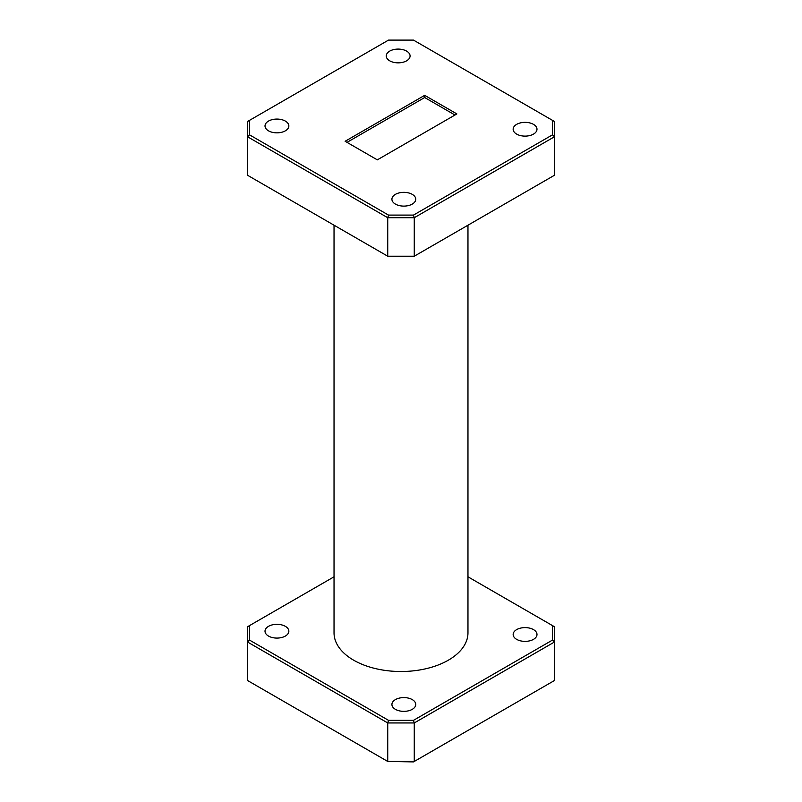 <?xml version="1.0" encoding="UTF-8"?>
<svg xmlns="http://www.w3.org/2000/svg" width="802" height="802" viewBox="0 0 802 802"><rect width="100%" height="100%" fill="white"/><g stroke="black" fill="none" stroke-linecap="round" stroke-linejoin="round"><path stroke-width="1.2" d="M345.121 141.272L377.321 159.859L456.879 113.924L424.679 95.338L345.121 141.272M454.985 115.027L424.679 97.523L347.015 142.365M424.679 97.523L424.679 95.338M249.452 640.056L388.519 720.346L387.737 722.953L387.737 761.449L413.481 761.9L554.433 680.527L554.433 642.031L414.263 722.953L387.737 722.953L247.567 642.031L247.567 626.723L249.452 625.64L249.452 640.056L247.567 642.031L247.567 680.527L387.737 761.449L414.263 761.449L414.263 722.953L413.481 720.346L552.548 640.056L554.433 642.031L554.433 626.723L467.967 576.808M552.548 640.056L552.548 625.64M388.519 720.346L413.481 720.346M334.033 576.808L249.452 625.64M412.268 699.605A11.92 6.887 180 0 1 415.757 704.477A11.92 6.887 180 0 1 408.398 710.833A11.92 6.887 180 0 1 395.416 709.339A11.92 6.887 180 0 1 391.917 704.477A11.92 6.887 180 0 1 399.276 698.121A11.92 6.887 180 0 1 412.268 699.605M533.5 629.62A11.92 6.887 180 0 1 536.989 634.482A11.92 6.887 180 0 1 529.631 640.848A11.92 6.887 180 0 1 516.638 639.354A11.92 6.887 180 0 1 513.15 634.482A11.92 6.887 180 0 1 520.508 628.126A11.92 6.887 180 0 1 533.5 629.62M285.362 626.342A11.92 6.887 180 0 1 288.85 631.204A11.92 6.887 180 0 1 281.492 637.56A11.92 6.887 180 0 1 268.5 636.066A11.92 6.887 180 0 1 265.011 631.204A11.92 6.887 180 0 1 272.369 624.848A11.92 6.887 180 0 1 285.362 626.342M467.967 225.192L467.967 632.848A66.967 38.666 180 0 1 426.624 668.567A66.967 38.666 180 0 1 353.642 660.186A66.967 38.666 180 0 1 334.033 632.848L334.033 225.192M249.452 134.806L388.519 215.096L413.481 215.096L552.548 134.806L554.433 136.781L414.263 217.713L387.737 217.713L247.567 136.781L247.567 121.473L249.452 120.39L249.452 134.806L247.567 136.781L247.567 175.277L387.737 256.209L414.263 256.209L554.433 175.277L554.433 121.473L413.481 40.1L388.519 40.1L249.452 120.39M552.548 134.806L552.548 120.39M413.481 215.096L414.263 217.713L414.263 256.209L413.481 256.65L387.737 256.209L387.737 217.713L388.519 215.096M516.638 134.104A11.92 6.887 0 0 0 529.631 135.598A11.92 6.887 0 0 0 536.989 129.242A11.92 6.887 0 0 0 533.5 124.37A11.92 6.887 0 0 0 520.508 122.876A11.92 6.887 0 0 0 513.15 129.242A11.92 6.887 0 0 0 516.638 134.104M395.416 204.099A11.92 6.887 0 0 0 408.398 205.583A11.92 6.887 0 0 0 415.757 199.227A11.92 6.887 0 0 0 412.268 194.365A11.92 6.887 0 0 0 399.276 192.871A11.92 6.887 0 0 0 391.917 199.227A11.92 6.887 0 0 0 395.416 204.099M268.5 130.826A11.92 6.887 0 0 0 281.492 132.32A11.92 6.887 0 0 0 288.85 125.954A11.92 6.887 0 0 0 285.362 121.092A11.92 6.887 0 0 0 272.369 119.598A11.92 6.887 0 0 0 265.011 125.954A11.92 6.887 0 0 0 268.5 130.826M389.732 60.832A11.92 6.887 0 0 0 402.724 62.325A11.92 6.887 0 0 0 410.083 55.97A11.92 6.887 0 0 0 406.584 51.097A11.92 6.887 0 0 0 393.602 49.614A11.92 6.887 0 0 0 386.243 55.97A11.92 6.887 0 0 0 389.732 60.832"/></g></svg>
